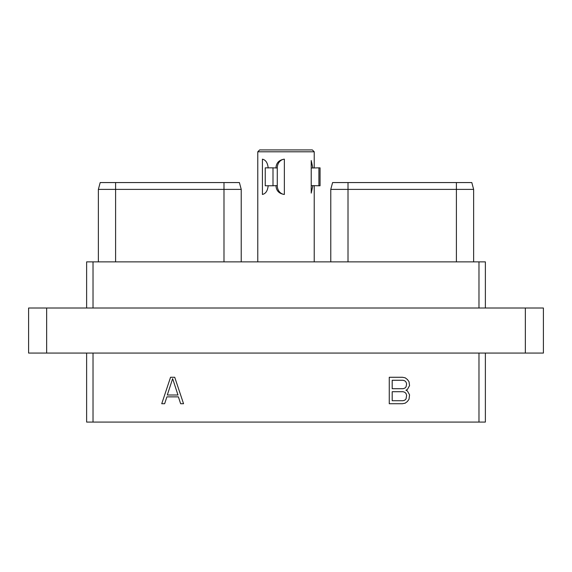 <?xml version="1.0" encoding="UTF-8"?>
<svg xmlns="http://www.w3.org/2000/svg" width="572" height="572" viewBox="0 0 572 572"><rect width="100%" height="100%" fill="white"/><g stroke="black" fill="none" stroke-linecap="round" stroke-linejoin="round"><path stroke-width="0.86" d="M86.622 353.074L86.622 422.072L478.978 422.072L478.978 353.074M485.378 353.074L485.378 422.072L478.978 422.072M46.647 353.074L28.6 353.074L28.6 308.015L46.647 308.015L46.647 353.074L543.4 353.074L543.4 308.015L525.353 308.015L525.353 353.074M46.647 308.015L525.353 308.015M86.622 308.015L86.622 261.869L485.378 261.869L485.378 308.015M456.399 182.561L471.807 182.561L473.637 189.382L456.399 189.382L456.399 182.561L332.597 182.561L330.773 189.382L332.597 182.561M473.637 261.869L473.637 189.382L471.807 182.561M348.012 261.869L348.012 189.382L456.399 189.382L456.399 261.869M330.773 261.869L330.773 189.382L348.012 189.382L348.012 182.561M115.601 261.869L115.601 189.382L98.363 189.382L100.193 182.561L239.403 182.561L241.227 189.382L223.988 189.382L223.988 182.561M115.601 182.561L115.601 189.382L223.988 189.382L223.988 261.869M241.227 261.869L241.227 189.382L239.403 182.561M98.363 261.869L98.363 189.382L100.193 182.561M93.021 261.869L93.021 308.015M478.978 261.869L478.978 308.015M257.772 151.794L259.645 149.928L312.355 149.928L314.228 151.794L257.772 151.794L257.772 261.869M312.841 185.635L318.911 185.771L318.911 167.846L312.841 167.982L311.225 160.517L311.225 193.1L312.841 185.635L311.225 185.635M275.947 167.982C276.24 162.87 279.043 159.931 284.356 159.166L284.356 194.451C279.043 193.686 276.24 190.748 275.947 185.635L277.27 185.635L277.27 167.982L273.001 167.846L273.001 185.771L265.244 185.771L265.244 167.846L273.001 167.846M273.001 185.771L275.947 185.635M268.182 185.635C267.667 190.748 265.744 193.686 262.419 194.451L262.419 159.166C265.744 159.931 267.667 162.87 268.182 167.982M284.356 159.166A8.837 7.658 -90 0 0 277.27 167.982M277.27 185.635A8.837 7.658 -90 0 0 284.356 194.451M318.911 185.771L320.055 185.771L320.055 167.846L318.911 167.846M93.021 422.072L93.021 353.074M174.725 377.27L170.556 377.27L161.74 403.725L164.643 403.725L166.888 396.861L178.4 396.861L180.638 403.725L183.548 403.725L174.725 377.27M405.941 390.211L407.393 389.468L409.559 385.599L409.023 381.731L407.378 379.493L405.205 377.827L402.473 377.27L389.267 377.27L389.267 403.725L402.473 403.725L405.205 403.167L407.378 401.501L409.023 399.263L409.559 394.823L407.393 390.948L405.941 390.211M172.644 378.65L177.978 395.002L167.303 395.002L172.644 378.65M392.199 380.273L403.088 380.273L404.854 380.873L406.041 382.089L406.628 383.883L406.041 386.894L404.854 388.109L403.088 388.71L392.199 388.71L392.199 380.273M406.628 395.323L406.041 398.906L404.854 400.121L403.088 400.722L392.199 400.722L392.199 391.713L403.088 391.713L404.854 392.313L406.041 393.529L406.628 395.323M311.225 167.982L312.841 167.982M314.228 151.794L314.228 167.846M314.228 185.771L314.228 261.869"/></g></svg>
